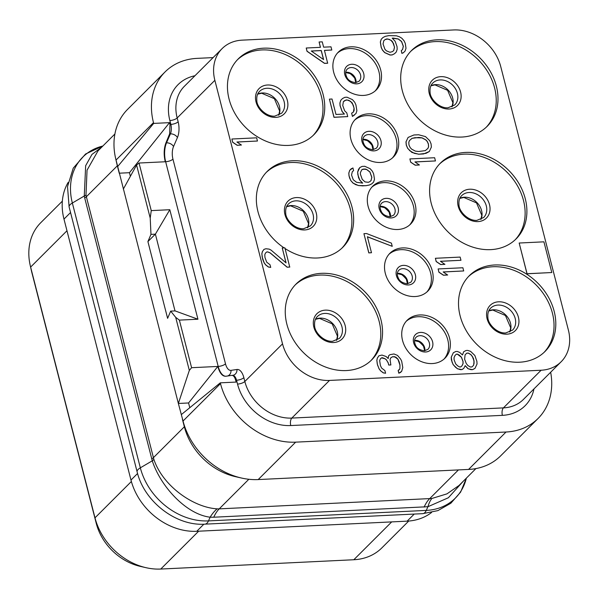 <?xml version="1.0" encoding="UTF-8"?>
<svg xmlns="http://www.w3.org/2000/svg" width="599" height="599" viewBox="0 0 599 599"><rect width="100%" height="100%" fill="white"/><g stroke="black" fill="none" stroke-linecap="round" stroke-linejoin="round"><path stroke-width="0.9" d="M68.136 182.448A59.189 47.763 45 0 0 63.981 219.099L130.986 480.069A59.189 47.763 45 0 0 196.757 531.291L407.133 521.152A59.189 47.763 45 0 0 431.565 512.482M62.348 201.144L40.762 222.708A59.189 47.763 45 0 0 30.227 265.469A59.189 47.763 45 0 0 30.616 267.087L94.994 517.828A59.189 47.763 45 0 0 146.021 567.687A59.189 47.763 45 0 0 160.764 569.05L353.814 559.743A59.189 47.763 45 0 0 381.848 547.898L408.72 521.055M30.227 265.469L31.537 271.235A51.05 41.196 45 0 0 31.874 272.627L96.252 523.361A51.05 41.196 45 0 0 140.263 566.369L146.021 567.687M237.384 59.803A53.551 43.218 -135 0 1 261.845 49.942A53.551 43.218 45 0 1 314.76 80.64A53.551 43.218 45 0 1 313.037 135.546M263.612 48.182A53.551 43.218 -135 0 1 316.916 79.532A53.551 43.218 -135 0 1 313.936 134.678A53.551 43.218 -135 0 1 288.576 145.407A53.551 43.218 -135 0 1 235.272 114.05A53.551 43.218 -135 0 1 238.252 58.904A53.551 43.218 -135 0 1 263.612 48.182M500.727 66.541A42.282 34.121 45 0 0 453.743 29.95L242.131 40.148A42.282 34.121 45 0 0 222.109 48.616A42.282 34.121 45 0 0 214.861 80.318L282.526 343.848A42.282 34.121 45 0 0 329.502 380.432L541.114 370.234A42.282 34.121 45 0 0 561.136 361.774A42.282 34.121 45 0 0 568.384 330.071L500.727 66.541M363.443 95.428A26.775 21.609 -135 0 1 336.788 79.757A26.775 21.609 -135 0 1 338.278 52.18A26.775 21.609 -135 0 1 350.962 46.819A26.775 21.609 -135 0 1 377.61 62.498A26.775 21.609 -135 0 1 376.127 90.067A26.775 21.609 -135 0 1 363.443 95.428M380.65 162.464A26.775 21.609 -135 0 1 354.002 146.785A26.775 21.609 -135 0 1 355.492 119.216A26.775 21.609 -135 0 1 368.168 113.855A26.775 21.609 -135 0 1 394.823 129.534A26.775 21.609 -135 0 1 393.333 157.103A26.775 21.609 -135 0 1 380.65 162.464M397.863 229.499A26.775 21.609 -135 0 1 371.215 213.821A26.775 21.609 -135 0 1 372.698 186.244A26.775 21.609 -135 0 1 385.382 180.883A26.775 21.609 -135 0 1 412.037 196.562A26.775 21.609 -135 0 1 410.547 224.138A26.775 21.609 -135 0 1 397.863 229.499M415.077 296.535A26.775 21.609 -135 0 1 388.422 280.856A26.775 21.609 -135 0 1 389.912 253.28A26.775 21.609 -135 0 1 402.595 247.919A26.775 21.609 -135 0 1 429.243 263.597A26.775 21.609 -135 0 1 427.761 291.174A26.775 21.609 -135 0 1 415.077 296.535M432.291 363.563A26.775 21.609 -135 0 1 405.635 347.892A26.775 21.609 -135 0 1 407.125 320.315A26.775 21.609 -135 0 1 419.809 314.954A26.775 21.609 -135 0 1 446.457 330.633A26.775 21.609 -135 0 1 444.967 358.202A26.775 21.609 -135 0 1 432.291 363.563M461.829 137.051A53.551 43.218 -135 0 1 408.525 105.701A53.551 43.218 -135 0 1 411.498 50.556A53.551 43.218 -135 0 1 436.866 39.826A53.551 43.218 -135 0 1 490.162 71.184A53.551 43.218 -135 0 1 487.189 126.329A53.551 43.218 -135 0 1 461.829 137.051M490.731 249.633A53.551 43.218 -135 0 1 437.427 218.276A53.551 43.218 -135 0 1 440.4 163.13A53.551 43.218 -135 0 1 465.767 152.408A53.551 43.218 -135 0 1 519.071 183.758A53.551 43.218 -135 0 1 516.091 238.911A53.551 43.218 -135 0 1 490.731 249.633M519.633 362.208A53.551 43.218 -135 0 1 466.336 330.85A53.551 43.218 -135 0 1 469.309 275.705A53.551 43.218 -135 0 1 494.669 264.983A53.551 43.218 -135 0 1 547.973 296.34A53.551 43.218 -135 0 1 545 351.486A53.551 43.218 -135 0 1 519.633 362.208M346.387 370.556A53.551 43.218 -135 0 1 293.083 339.199A53.551 43.218 -135 0 1 296.056 284.053A53.551 43.218 -135 0 1 321.423 273.331A53.551 43.218 -135 0 1 374.727 304.689A53.551 43.218 -135 0 1 371.747 359.834A53.551 43.218 -135 0 1 346.387 370.556M519.176 243.022L527 273.788L551.806 272.53L543.922 241.831L519.176 243.022L527.06 273.728L551.806 272.53M231.888 139.013L232.652 142.27L237.152 145.295L241.427 145.033L236.919 142.008L257.458 141.02L256.634 137.822L231.888 139.013L232.704 142.21L237.211 145.235L241.427 145.033M236.994 142.06L257.458 141.02M265.439 253.107L266.69 252.007L267.738 251.962L270.119 252.92L287.116 267.214L289.751 267.087L284.884 247.836L282.249 247.964L286.082 262.894L271.077 250.12L269.221 249.132L265.926 248.75L263.957 249.386L262.399 251.617L261.89 253.804L262.19 257.031L264.219 262.864L265.821 264.945L268.472 266.974L270.718 267.409L270.029 264.743L266.712 262.205L264.953 257.435L264.795 254.74L265.439 253.092L266.75 251.954L267.798 251.902L270.179 252.868L287.176 267.154L289.811 267.027M284.061 247.881A53.551 43.218 -135 0 1 267.154 171.479A53.551 43.218 -135 0 1 292.514 160.757A53.551 43.218 -135 0 1 345.818 192.114A53.551 43.218 -135 0 1 342.845 247.26A53.551 43.218 -135 0 1 317.477 257.982A53.551 43.218 -135 0 1 285.064 248.548M282.249 247.964L285.985 262.811M263.957 249.386L262.34 251.677L261.83 253.864L262.676 259.217L264.159 262.924L265.761 265.005L268.412 267.034L270.718 267.409M390.698 357.925L392.48 356.787L394.591 356.682L397.908 359.22L399.937 365.061L399.9 368.782L398.148 370.541L398.829 373.207L401.637 371.395L402.79 367.569L401.674 361.145L400.596 359.041L397.534 355.409L393.962 353.964L389.889 354.698L388.519 355.896L388.167 358.509M388.579 355.836L388.212 358.554L386.085 356.502L381.99 355.08L378.965 355.761L377.348 358.052L376.838 360.239L377.273 363.997L379.032 368.767L380.635 370.848L383.285 372.877L385.591 373.252L384.902 370.586L381.585 368.048L380.372 365.405L379.669 360.583L380.313 358.936L381.563 357.85L384.992 358.764L386.318 359.782L388.197 362.927L388.744 365.061L390.848 364.963L390.069 359.542L390.705 357.895L392.54 356.727L395.834 357.109L397.968 359.168L399.174 361.803L399.997 365.001L399.9 368.782M399.84 368.842L399.091 369.92M306.239 48.01L307.002 51.267L324.501 63.374L327.66 63.224L324.441 50.368L331.809 50.017L330.992 46.819L323.617 47.171L322.247 41.84L319.087 41.997L320.458 47.328L306.239 48.01L307.062 51.207L324.561 63.314L327.72 63.165M324.456 50.428L331.809 50.017M319.087 41.997L320.383 47.328M343.369 101.703L344.62 100.61L347.113 99.951L350.685 101.396L353.223 105.057L354.046 108.254L353.432 112.028M351.65 113.166L352.414 116.423L356.001 113.496L356.892 110.755L355.918 104.87L354.705 102.227L352.444 99.636L347.016 97.203L344.912 97.308L342.553 98.498L340.853 100.198L339.962 102.938L340.12 105.626L342.149 111.466L344.418 114.057L335.987 114.461L332.018 99.007L329.39 99.135L334.04 117.254L347.734 116.595L346.776 112.867L344.65 110.808L342.748 105.506L343.377 101.695L346.125 99.943L348.895 100.347L352.212 102.886L354.106 108.194L354.129 110.351L353.485 111.998L351.65 113.166L352.474 116.363L354.301 115.195M342.553 98.498L340.794 100.258L339.903 102.998L340.06 105.686L342.089 111.526L344.305 114.065M329.39 99.135L333.98 117.314L347.734 116.595M352.287 171.748L353.597 170.595L352.916 167.93L349.719 170.303L348.82 173.044L348.985 175.732L350.737 180.509L353.006 183.092L358.427 185.533L365.937 185.712L369.486 185.001L371.844 183.803L373.596 182.044L374.495 179.303L373.656 173.95L372.443 171.307L370.175 168.723L364.754 166.282L362.118 166.41L359.759 167.6L358.531 169.337L357.64 172.078L358.479 177.431L359.692 180.074L362.567 183.114M363.93 233.67L368.797 252.913L371.492 252.733L367.382 236.74L392.24 246.331L391.417 243.134L366.566 233.543L363.93 233.67L368.857 252.86L371.492 252.733M367.404 236.83L392.24 246.331M465.176 365.742L468.066 368.789L472.551 369.658L474.97 368.407L477.036 363.99L476.879 361.294L474.85 355.462L470.589 351.343L467.684 350.408L466.104 350.482L463.746 351.68L462.465 354.975L459.673 352.414L457.292 351.448L455.712 351.523L453.353 352.721L451.287 357.131L451.99 361.953L453.203 364.596L455.465 367.187L457.456 368.707L460.361 369.65L461.941 369.568L463.776 368.407L465.198 365.637L468.126 368.737L471.031 369.673L472.611 369.598L474.97 368.407M463.746 351.68L462.428 354.93M453.353 352.721L451.227 357.191L451.384 359.887L453.144 364.656L457.396 368.767L461.889 369.628L463.776 368.407M401.278 50.66L401.907 53.386L403.352 52.779L405.104 51.02L406.002 48.279L405.291 43.45L404.085 40.814L401.817 38.224L399.301 36.726L396.396 35.79L388.886 35.611L385.337 36.322L382.978 37.512L381.278 39.212L380.387 41.952L381.226 47.314L382.439 49.949L384.7 52.54L390.129 54.973L392.233 54.876L394.591 53.685L396.291 51.978L397.182 49.238L397.025 46.55L395.13 41.249L392.203 38.149L393.258 38.096L398.268 38.935L401.585 41.473L403.344 46.243L402.588 49.522L401.278 50.66L401.966 53.326L403.404 52.719M382.978 37.512L381.226 39.272L380.328 42.012L381.166 47.373L382.379 50.009L384.64 52.6L390.069 55.033L392.173 54.936L394.591 53.685M392.255 38.201L398.208 38.995L401.525 41.533L403.284 46.303L402.535 49.567M409.888 158.93L410.652 162.187L415.159 165.204L419.367 165.002L414.92 161.925L435.458 160.936L434.634 157.732L409.888 158.93L410.704 162.127L415.212 165.144L419.427 164.942M414.995 161.977L435.458 160.936M408.099 137.426L405.972 141.903L406.272 145.13L407.62 148.297L411.872 152.416L418.738 154.243L425.971 153.351L429.311 151.517L431.37 147.099L431.078 143.88L429.73 140.705L425.477 136.594L418.611 134.768L413.872 134.992L408.099 137.426L406.032 141.843L406.332 145.07L407.679 148.245L409.941 150.828L414.313 153.322L418.798 154.183L423.538 153.95L429.311 151.517M438.131 268.944L438.895 272.201L443.402 275.226L447.618 275.023L443.17 271.939L463.708 270.95L462.885 267.753L438.131 268.944L438.955 272.141L443.462 275.166L447.678 274.963M443.245 271.991L463.708 270.95M435.398 258.281L436.162 261.538L440.669 264.563L444.877 264.361L440.43 261.276L460.968 260.288L460.144 257.091L435.398 258.281L436.214 261.486L440.722 264.503L444.937 264.301M440.512 261.329L460.968 260.288M248.84 479.267L219.204 508.873L217.115 508.843C193.312 507.488 162.688 485.901 153.861 459.351L86.361 196.742L117.337 165.803L116.034 160.053A67.642 54.584 -135 0 1 115.585 158.203L116.947 164.193A59.189 47.763 45 0 0 117.337 165.803L119.231 173.193L129.444 172.699L169.524 122.645L169.989 124.435L169.637 133.891L165.953 142.847C163.849 148.447 163.624 154.752 165.264 161.76L139.035 163.025L151.255 210.608L150.214 218.081L150.97 234.366L147.908 241.584L167.615 318.339L170.678 311.121L175.702 317.35L189.329 370.414L178.36 403.464L183.039 421.022L220.492 383.607A67.642 54.584 -135 0 0 295.659 442.152L506.035 432.014A67.642 54.584 -135 0 0 538.074 418.469L500.614 455.884A67.642 54.584 -135 0 1 468.575 469.429L506.035 432.014M169.524 122.645L153.688 123.409L153.486 122.638A67.642 54.584 -135 0 1 165.084 71.91A67.642 54.584 -135 0 1 197.123 58.365L213.117 57.601M217.115 508.843A41.982 21.549 -83.1 0 0 210.137 517.199C186.012 514.324 160.502 486.231 152.273 460.818L84.706 197.969A8.453 2.95 -14.4 0 0 86.361 196.742L85.994 195.027L87.042 170.183L97.981 150.888L114.903 133.989M153.486 122.638L116.034 160.053L178.36 403.464L188.573 402.97L189.786 407.709M468.575 469.429L258.206 479.567A67.642 54.584 -135 0 1 241.352 478.002L235.37 476.639A59.189 47.763 45 0 1 184.342 426.78L182.448 419.39M475.943 468.575L459.021 485.475L446.996 493.846L431.827 498.488L219.204 508.873A42.274 20.149 -92.8 0 0 213.761 517.222L210.137 517.199L208.489 520.898A61.33 49.492 -135 0 1 140.338 467.826L152.273 460.818A8.453 3.392 -18.8 0 0 153.861 459.351M85.994 195.027A8.461 2.478 -10.2 0 1 84.279 196.015L85.657 165.713L91.954 154.43L101.778 147.099M431.827 498.488A42.125 17.7 -100.8 0 0 427.933 506.709L213.761 517.222M463.034 481.469L448.366 497.754L427.933 506.709L426.286 510.4L208.489 520.898A11.276 5.376 -92.8 0 1 204.948 524.155C176.009 526.259 144.06 501.498 137.111 471.787A11.276 3.931 -14.4 0 1 140.338 467.826L72.352 203.016A61.33 49.492 -135 0 1 102.848 146.029M241.352 478.002A67.642 54.584 -135 0 1 183.039 421.022L184.342 426.78L153.366 457.711A8.453 2.95 -14.4 0 1 151.712 458.939M232.419 375.348A8.453 4.028 87.2 0 1 232.607 375.326A8.453 4.028 87.2 0 1 236.545 380.245L235.677 380.29L236.141 382.072L220.297 382.836L220.492 383.607M181.377 414.56L220.297 382.836M188.573 402.97L217.819 366.438C219.706 373.192 222.394 376.457 225.883 376.247L231.648 375.386C233.385 375.281 234.733 376.913 235.677 380.29M232.674 375.326A5.638 4.949 81.7 0 0 232.839 375.303L231.648 375.386M194.937 75.751A47.913 38.665 45 0 0 169.869 120.549L170.85 124.39A8.453 4.028 87.2 0 1 170.408 133.854L166.522 142.817A16.914 8.057 -92.8 0 0 165.646 161.737L218.201 366.423L191.59 367.704L189.329 370.414M139.035 163.025L136.587 165.017L123.319 189.119M136.587 165.017L150.214 218.081M151.255 210.608L169.817 209.717L197.932 319.222L175.103 310.911L170.678 311.121M197.932 319.222L179.371 320.113L175.702 317.35M179.371 320.113L191.59 367.704M129.444 172.699L130.372 176.308M169.817 209.717L155.396 234.157L150.97 234.366M175.013 310.918L155.396 234.157M147.908 241.584L155.313 234.187M117.689 166.507L153.688 123.409M115.585 158.203A67.642 54.584 -135 0 1 127.624 109.325L165.084 71.91M550.661 372.234A67.642 54.584 -135 0 1 538.074 418.469M337.424 53.094A26.775 21.609 -135 0 1 349.195 48.586A26.775 21.609 45 0 1 375.453 63.606A26.775 21.609 45 0 1 375.206 90.921M354.638 120.129A26.775 21.609 -135 0 1 366.408 115.614A26.775 21.609 45 0 1 392.667 130.642A26.775 21.609 45 0 1 392.42 157.956M371.852 187.165A26.775 21.609 -135 0 1 383.615 182.65A26.775 21.609 45 0 1 409.873 197.677A26.775 21.609 45 0 1 409.634 224.992M389.058 254.193A26.775 21.609 -135 0 1 400.828 249.686A26.775 21.609 45 0 1 427.087 264.706A26.775 21.609 45 0 1 426.84 292.02M406.272 321.229A26.775 21.609 -135 0 1 418.042 316.721A26.775 21.609 45 0 1 444.301 331.741A26.775 21.609 45 0 1 444.054 359.056M410.629 51.447A53.551 43.218 -135 0 1 435.099 41.593A53.551 43.218 45 0 1 488.013 72.292A53.551 43.218 45 0 1 486.291 127.198M439.539 164.029A53.551 43.218 -135 0 1 464 154.168A53.551 43.218 45 0 1 516.915 184.866A53.551 43.218 45 0 1 515.192 239.772M468.44 276.603A53.551 43.218 -135 0 1 492.902 266.75A53.551 43.218 45 0 1 545.816 297.448A53.551 43.218 45 0 1 544.102 352.347M295.187 284.952A53.551 43.218 -135 0 1 319.656 275.098A53.551 43.218 45 0 1 372.571 305.797A53.551 43.218 45 0 1 370.848 360.703M266.285 172.377A53.551 43.218 -135 0 1 290.747 162.516A53.551 43.218 45 0 1 343.669 193.222A53.551 43.218 45 0 1 341.947 248.121M400.274 372.6L401.637 371.395M398.829 373.207L400.334 372.541M398.208 370.482L398.889 373.147M388.744 365.061L390.907 364.903M388.197 362.927L388.803 365.001M386.318 359.782L388.257 362.867M384.992 358.764L386.377 359.722M382.611 357.805L385.052 358.704M381.563 357.85L382.671 357.745M380.313 358.936L381.623 357.79M383.285 372.877L385.591 373.252M380.635 370.848L383.345 372.818M379.032 368.767L380.694 370.788M377.55 365.061L379.092 368.707M377.273 363.997L377.61 365.001M376.838 360.239L377.333 363.937M377.348 358.052L376.898 360.179M378.965 355.761L377.407 358M323.602 59.586L311.27 51.005L321.281 50.526L323.602 59.586M311.345 51.057L321.221 50.586L323.512 59.526M359.759 167.6L357.7 172.018L357.858 174.713L359.752 180.014L362.68 183.114L356.615 182.328L353.298 179.79L351.538 175.013L352.294 171.741L353.597 170.595M369.486 185.001L371.904 183.743M365.937 185.712L369.546 184.941M362.253 185.885L365.996 185.653M358.427 185.533L362.313 185.825M355.521 184.589L358.487 185.473M353.006 183.092L355.581 184.537M350.737 180.509L353.066 183.039M349.531 177.866L350.797 180.449M348.985 175.732L349.584 177.806M348.82 173.044L349.037 175.672M349.719 170.303L348.88 172.984M351.471 168.544L349.779 170.243M361.886 169.659L364.911 168.97L366.625 169.427L369.942 171.965L371.844 177.274L371.081 180.546L369.778 181.692L368.333 182.298L365.038 181.916L362.245 179.356L360.351 174.047L360.471 172.43L361.886 169.659M361.856 169.704L363.331 169.053M363.271 169.113L366.573 169.487L369.89 172.025L371.784 177.334L371.028 180.599M474.109 360.89L473.622 365.233L471.93 366.932L470.35 367.007L467.834 365.51L466.232 363.428L464.607 359.19L465.094 354.848L466.793 353.148L468.373 353.073L470.889 354.571L472.491 356.652L473.562 358.756L474.131 363.046M454.079 359.7L454.057 357.543L455.09 355.334L456.393 354.189L457.449 354.136L459.306 355.132L461.432 357.184L463.049 361.422L463.072 363.578L462.039 365.787L460.736 366.932L459.68 366.985L457.831 365.989L455.697 363.937L454.079 359.7M474.071 363.106L473.569 365.293L471.93 366.932M466.733 353.208L468.313 353.133L470.829 354.63L472.431 356.712L474.049 360.95M455.083 355.342L456.341 354.249L457.389 354.196L461.372 357.244L462.99 361.482L463.012 363.638L461.986 365.839M387.598 38.913L391.169 40.358L392.637 41.908L394.531 47.209L393.768 50.481L392.465 51.626L389.971 52.285L386.4 50.84L384.932 49.29L383.038 43.989L383.802 40.71L385.105 39.571L386.55 38.957L389.32 39.369M389.26 39.429L391.11 40.418L393.513 43.54L394.471 47.269L393.715 50.533M383.794 40.725L385.045 39.631L387.538 38.965M418.641 151.495L415.339 151.113L411.633 149.129L410.173 147.579L408.96 144.943L408.803 142.255L409.446 140.6L412.06 138.317L418.768 137.456L422.063 137.837L425.769 139.814L427.237 141.364L428.442 144L428.599 146.695L427.963 148.342L425.35 150.626L418.641 151.495M409.439 140.615L412 138.376L415.025 137.688L422.003 137.897L425.709 139.874L427.177 141.424L428.382 144.06L428.547 146.755L427.903 148.395M391.709 521.894L353.814 559.743M66.976 230.765L30.616 267.087L31.874 272.627M131.376 481.491L94.994 517.828L96.252 523.361M198.658 531.201L160.764 569.05M278.782 115.188A15.499 12.512 45 0 0 276.476 100.288A15.499 12.512 45 0 0 262.212 92.98A15.499 12.512 -135 0 0 257.697 94.088M259.584 91.377A15.499 12.512 -135 0 1 266.922 88.27A15.499 12.512 45 0 1 282.354 97.345A15.499 12.512 45 0 1 281.493 113.308L274.671 116.161C265.649 116.775 256.664 106.757 256.821 100.542C256.484 96.476 257.405 93.422 259.584 91.377M275.854 117.374A17.828 14.391 45 0 0 287.355 100.43A17.828 14.391 45 0 0 267.543 84.998A17.828 14.391 -135 0 0 256.035 101.942A17.828 14.391 -135 0 0 275.854 117.374M169.869 120.549A5.638 1.969 165.6 0 0 177.169 117.958L178.158 121.799A5.638 1.969 165.6 0 1 170.85 124.39L169.989 124.435M458.43 469.916L429.58 498.735A42.282 20.149 -92.8 0 0 424.129 507.083M84.706 197.969L84.279 196.015L72.352 203.016A11.276 3.931 -14.4 0 0 69.117 206.977L67.522 186.611L73.243 168.162L85.56 154.01L102.856 146.021M422.744 513.657L437.884 510.618L450.86 503.227L460.624 492.101L466.366 478.137A61.33 49.492 -135 0 1 426.286 510.4A11.276 5.376 -92.8 0 1 422.744 513.657L204.948 524.155M203.862 524.192L196.757 531.291M137.575 473.495L130.986 480.069M70.547 212.54L63.981 219.099M414.231 514.069L407.133 521.152M165.953 142.847L166.522 142.817A5.638 3.557 -156.6 0 1 173.538 146.538A11.276 5.376 -92.8 0 0 172.946 159.147A5.638 1.969 165.6 0 1 165.646 161.737L165.264 161.76M172.946 159.147L225.501 363.833A5.638 1.969 165.6 0 1 218.201 366.423A16.914 8.057 -92.8 0 0 225.793 376.262M225.501 363.833A11.276 5.376 -92.8 0 0 231.004 370.362L236.972 369.486A14.091 6.716 87.2 0 1 243.853 377.655L244.834 381.488L282.526 343.848M227.695 375.977A5.638 4.949 81.7 0 0 231.004 370.362M178.158 121.799A14.091 6.716 87.2 0 1 177.424 137.568A5.638 3.557 -156.6 0 0 170.408 133.854L169.637 133.891M222.109 48.616L184.417 86.256A42.282 34.121 45 0 0 177.169 117.958L214.861 80.318M177.424 137.568L173.538 146.538M243.853 377.655A5.638 1.969 165.6 0 1 236.545 380.245L237.533 384.086A5.638 1.969 165.6 0 0 244.834 381.488A42.282 34.121 45 0 0 291.81 418.08L329.502 380.432M237.533 384.086A47.913 38.665 45 0 0 290.77 425.552A5.638 2.688 87.2 0 1 291.81 418.08L503.43 407.882L541.114 370.234M290.77 425.552L502.381 415.354A47.913 38.665 45 0 0 533.971 388.908M232.839 375.303A5.638 4.949 81.7 0 0 236.972 369.486M502.381 415.354A5.638 2.688 87.2 0 1 503.43 407.882A42.282 34.121 45 0 0 523.451 399.413L561.136 361.774M258.206 479.567L295.659 442.152M356.772 83.853A10.782 8.7 45 0 0 363.728 73.61A10.782 8.7 45 0 0 351.74 64.273A10.782 8.7 -135 0 0 344.784 74.523A10.782 8.7 -135 0 0 356.772 83.853M347.121 69.244A8.453 6.821 -135 0 1 351.126 67.552A8.453 6.821 45 0 1 359.542 72.501A8.453 6.821 45 0 1 359.071 81.209L355.589 82.647C350.962 81.996 348.026 80.161 346.761 77.129C345.211 73.834 345.331 71.199 347.121 69.244M355.986 82.61A8.453 6.821 45 0 0 346.417 72.254A8.453 6.821 -135 0 0 345.713 72.322M354.922 78.424A23.818 19.22 45 0 0 349.898 73.4M373.978 150.888A10.782 8.7 45 0 0 380.934 140.645A10.782 8.7 45 0 0 368.954 131.308A10.782 8.7 -135 0 0 361.998 141.559A10.782 8.7 -135 0 0 373.978 150.888M364.334 136.273A8.453 6.821 -135 0 1 368.34 134.58A8.453 6.821 45 0 1 376.756 139.537A8.453 6.821 45 0 1 376.284 148.245L372.803 149.675C368.175 149.031 365.233 147.197 363.975 144.164C362.425 140.862 362.545 138.234 364.334 136.273M373.199 149.645A8.453 6.821 45 0 0 363.623 139.29A8.453 6.821 -135 0 0 362.927 139.357M372.129 145.46A23.818 19.22 45 0 0 367.112 140.428M391.192 217.924A10.782 8.7 45 0 0 398.148 207.681A10.782 8.7 45 0 0 386.168 198.344A10.782 8.7 -135 0 0 379.212 208.594A10.782 8.7 -135 0 0 391.192 217.924M381.541 203.308A8.453 6.821 -135 0 1 385.546 201.616A8.453 6.821 45 0 1 393.962 206.565A8.453 6.821 45 0 1 393.498 215.273L390.009 216.711C385.389 216.067 382.447 214.225 381.189 211.2C379.639 207.898 379.759 205.27 381.541 203.308M390.413 216.681A8.453 6.821 45 0 0 380.837 206.326A8.453 6.821 -135 0 0 380.133 206.393M389.343 212.495A23.818 19.22 45 0 0 384.318 207.464M408.406 284.959A10.782 8.7 45 0 0 415.362 274.709A10.782 8.7 45 0 0 403.374 265.379A10.782 8.7 -135 0 0 396.418 275.622A10.782 8.7 -135 0 0 408.406 284.959M398.754 270.344A8.453 6.821 -135 0 1 402.76 268.651A8.453 6.821 45 0 1 411.176 273.601A8.453 6.821 45 0 1 410.704 282.309L407.223 283.746C402.603 283.102 399.66 281.26 398.402 278.228C396.845 274.934 396.965 272.305 398.754 270.344M407.62 283.716A8.453 6.821 45 0 0 398.05 273.354A8.453 6.821 -135 0 0 397.347 273.429M406.556 279.531A23.818 19.22 45 0 0 401.532 274.499M425.612 351.995A10.782 8.7 45 0 0 432.575 341.744A10.782 8.7 45 0 0 420.588 332.415A10.782 8.7 -135 0 0 413.632 342.658A10.782 8.7 -135 0 0 425.612 351.995M415.968 337.379A8.453 6.821 -135 0 1 419.974 335.687A8.453 6.821 45 0 1 428.39 340.636A8.453 6.821 45 0 1 427.918 349.344L424.436 350.782C419.809 350.13 416.867 348.296 415.609 345.264C414.059 341.969 414.179 339.341 415.968 337.379M424.833 350.744A8.453 6.821 45 0 0 415.257 340.389A8.453 6.821 -135 0 0 414.56 340.457M423.763 346.559A23.818 19.22 45 0 0 418.746 341.535M449.1 109.018A17.828 14.391 45 0 0 460.601 92.081A17.828 14.391 45 0 0 440.789 76.65A17.828 14.391 -135 0 0 429.288 93.586A17.828 14.391 -135 0 0 449.1 109.018M432.83 83.029A15.499 12.512 -135 0 1 440.175 79.922A15.499 12.512 45 0 1 455.599 88.996A15.499 12.512 45 0 1 454.738 104.96L447.917 107.813C438.902 108.419 429.917 98.408 430.067 92.194C429.738 88.128 430.659 85.073 432.83 83.029M452.028 106.839A15.499 12.512 45 0 0 449.722 91.939A15.499 12.512 45 0 0 435.458 84.624A15.499 12.512 -135 0 0 430.951 85.732M478.002 221.6A17.828 14.391 45 0 0 489.51 204.656A17.828 14.391 45 0 0 469.691 189.224A17.828 14.391 -135 0 0 458.19 206.168A17.828 14.391 -135 0 0 478.002 221.6M461.732 195.603A15.499 12.512 -135 0 1 469.077 192.496A15.499 12.512 45 0 1 484.509 201.571A15.499 12.512 45 0 1 483.648 217.534L476.826 220.387C467.804 221.001 458.819 210.983 458.976 204.768C458.639 200.71 459.56 197.655 461.732 195.603M480.93 219.414A15.499 12.512 45 0 0 478.623 204.514A15.499 12.512 45 0 0 464.367 197.206A15.499 12.512 -135 0 0 459.852 198.314M506.911 334.175A17.828 14.391 45 0 0 518.412 317.23A17.828 14.391 45 0 0 498.6 301.799A17.828 14.391 -135 0 0 487.099 318.743A17.828 14.391 -135 0 0 506.911 334.175M490.641 308.178A15.499 12.512 -135 0 1 497.979 305.071A15.499 12.512 45 0 1 513.41 314.153A15.499 12.512 45 0 1 512.549 330.116L505.728 332.962C496.706 333.576 487.721 323.557 487.878 317.343C487.549 313.284 488.47 310.23 490.641 308.178M509.839 331.988A15.499 12.512 45 0 0 507.533 317.088A15.499 12.512 45 0 0 493.269 309.78A15.499 12.512 -135 0 0 488.762 310.888M333.658 342.523A17.828 14.391 45 0 0 345.166 325.579A17.828 14.391 45 0 0 325.347 310.147A17.828 14.391 -135 0 0 313.846 327.091A17.828 14.391 -135 0 0 333.658 342.523M317.388 316.527A15.499 12.512 -135 0 1 324.733 313.427A15.499 12.512 45 0 1 340.165 322.502A15.499 12.512 45 0 1 339.304 338.465L332.482 341.31C323.46 341.924 314.475 331.906 314.625 325.691C314.295 321.633 315.216 318.578 317.388 316.527M336.586 340.344A15.499 12.512 45 0 0 334.279 325.437A15.499 12.512 45 0 0 320.023 318.129A15.499 12.512 -135 0 0 315.508 319.237M304.756 229.949A17.828 14.391 45 0 0 316.257 213.004A17.828 14.391 45 0 0 296.445 197.573A17.828 14.391 -135 0 0 284.944 214.517A17.828 14.391 -135 0 0 304.756 229.949M288.486 203.952A15.499 12.512 -135 0 1 295.824 200.845A15.499 12.512 45 0 1 311.255 209.927A15.499 12.512 45 0 1 310.394 225.89L303.573 228.736C294.551 229.35 285.566 219.331 285.723 213.117C285.394 209.058 286.315 206.004 288.486 203.952M307.684 227.762A15.499 12.512 45 0 0 305.378 212.862A15.499 12.512 45 0 0 291.114 205.554A15.499 12.512 -135 0 0 286.607 206.662M278.7 115.225L279.643 111.025L274.372 98.67L261.688 93.234L257.66 94.17M137.111 471.787L69.117 206.977M355.791 82.632L354.698 77.99L352.774 75.437L350.318 73.617L345.69 72.524M372.997 149.668L371.912 145.025L369.98 142.472L367.531 140.645L362.904 139.56M390.211 216.696L389.118 212.061L387.194 209.508L384.745 207.681L380.118 206.595M407.425 283.731L406.332 279.097L404.407 276.536L401.951 274.716L397.324 273.623M424.631 350.767L423.545 346.132L421.614 343.571L419.165 341.752L414.538 340.659M451.946 106.877L452.889 102.676L447.618 90.322L434.941 84.886L430.913 85.814M480.855 219.451L481.798 215.251L476.519 202.896L463.843 197.46L459.815 198.396M509.756 332.026L510.7 327.825L505.429 315.478L492.752 310.035L488.724 310.971M336.503 340.382L337.454 336.181L332.175 323.827L319.499 318.383L315.471 319.319M307.601 227.8L308.545 223.599L303.274 211.245L290.597 205.809L286.569 206.745"/></g></svg>
